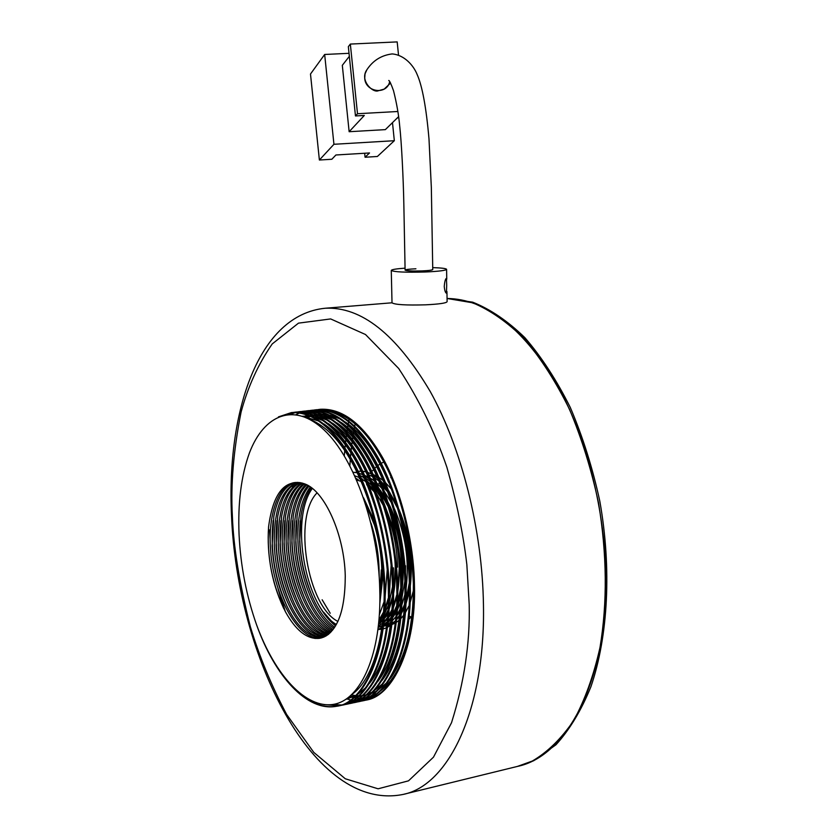 <?xml version="1.0" encoding="UTF-8"?>
<svg xmlns="http://www.w3.org/2000/svg" width="838" height="838" viewBox="0 0 838 838"><rect width="100%" height="100%" fill="white"/><g stroke="black" fill="none" stroke-linecap="round" stroke-linejoin="round"><path stroke-width="1.26" d="M408.755 619.313L412.286 615.982M447.052 298.38L472.705 302.183C490.324 309.17 507.713 320.985 524.85 337.63C541.516 356.925 556.662 380.222 570.311 407.498C582.735 436.64 592.571 467.824 599.788 501.051C611.803 568.269 608.168 636.356 590.895 686.793C581.247 710.456 569.599 729.783 555.961 744.783L533.754 760.705L518.355 766.194M532.277 761.061L517.402 766.424C566.184 756.599 606.293 682.488 605.895 582.085C605.958 511.672 586.328 435.142 555.007 381.175C521.184 326.537 485.192 298.977 447.063 298.475L472.642 302.79C490.188 310.102 507.472 322.19 524.494 339.065C541.013 358.559 556.013 381.981 569.494 409.332C581.75 438.504 591.419 469.657 598.5 502.81C606.984 554.096 607.487 602.344 599.987 647.533C593.671 675.585 584.903 699.929 573.684 720.554C561.324 738.655 547.528 752.168 532.277 761.061M344.292 455.746L344.858 449.168L344.292 455.746M344.984 447.859L345.455 443.375L344.984 447.859M345.591 442.192L346.084 438.127L345.591 442.192M346.23 437.059L346.733 433.382L346.23 437.059M346.869 432.408L347.372 429.066L346.869 432.408M347.519 428.187L348.011 425.159L347.519 428.187M348.147 424.363L348.629 421.629L348.147 424.363M348.765 420.917L349.069 419.262L348.765 420.917M355.123 423.923L354.704 426.092L355.123 423.923M354.547 426.93L353.982 430.062L354.547 426.93M353.825 430.973L353.259 434.419L353.825 430.973M353.091 435.414L352.536 439.196L353.102 435.414M352.379 440.306L351.824 444.465L352.379 440.306M351.677 445.68L351.153 450.278L351.677 445.68M351.007 451.619L350.525 456.731L351.007 451.619M350.389 458.229L349.855 465.645L350.389 458.239M390.571 83.056L384.171 89.111L378.273 90.766C372.92 93.248 359.282 80.301 366.897 69.732L365.033 73.87L364.719 78.374C365.504 92.18 386.475 95.239 389.576 82.051M422.237 270.904C414.684 271.261 408.975 270.999 405.1 270.15C406.598 270.915 412.223 271.177 421.985 270.915C428.836 270.611 432.418 270.161 432.754 269.564C431.099 270.307 427.59 270.758 422.237 270.904M446.696 285.067L446.465 293.206C445.407 292.86 444.664 290.608 444.255 286.449C444.664 281.578 445.387 278.865 446.445 278.3L446.696 285.067M432.712 267.615C441.375 267.898 446.005 268.453 446.581 269.302C445.942 270.485 438.777 271.386 425.086 272.004C405.498 272.518 394.237 272.004 391.273 270.464C391.461 269.564 396.06 268.799 405.058 268.16M392.016 302.728L392.016 302.843C394.97 304.707 406.2 305.367 425.704 304.823C439.342 304.142 446.476 303.084 447.115 301.659L446.947 291.54M415.92 268.789C409.07 269.092 405.466 269.543 405.1 270.15L403.864 205.499C403.382 178.379 401.496 141.8 399.695 125.983C398.72 114.89 396.657 103.116 393.504 90.661C391.084 83.947 389.502 80.542 388.759 80.469L389.282 80.982M319.383 160.016L333.933 144.283L324.662 54.47L310.489 74.027L319.383 160.016L331.827 159.262L335.923 154.988L369.537 152.956L365.075 157.24L377.372 156.486L394.331 140.711L392.488 122.641M365.075 157.24L364.666 153.249M333.933 144.283L394.331 140.711M324.662 54.47L349.037 53.318M348.346 46.677L355.469 115.948L357.501 113.727L350.336 44.068L348.346 46.677M357.501 113.727L397.872 111.496M398.5 54.868L397.181 41.9L350.336 44.068M398.595 116.66L385.354 129.628L349.142 131.713L364.31 115.455L355.469 115.948M349.142 131.713L342.313 65.333L349.341 56.324M398.637 116.922L395.955 119.247M320.21 409.311L320.776 409.248C343.067 408.378 363.786 424.677 382.935 458.156C401.486 491.393 413.909 542.437 414.454 584.872C416.444 646.706 392.98 697.09 365.452 700.159L364.593 700.348C392.1 697.279 415.543 646.884 413.543 585.029C412.998 542.584 400.574 491.518 382.023 458.271C362.885 424.793 342.176 408.483 319.896 409.342L318.042 409.593M365.284 700.191L363.713 700.474M363.273 700.537L361.681 700.715M361.23 700.746L359.607 700.83M359.146 700.84L357.491 700.83M357.03 700.809L355.354 700.694M354.883 700.641L353.175 700.421M352.693 700.348L350.954 700.023M350.473 699.919L346.639 698.861M363.283 700.578L364.582 700.348M316.177 409.772L316.733 409.709C338.971 408.85 359.638 425.18 378.766 458.711C397.285 492 409.709 543.118 410.285 585.605C412.296 647.523 388.926 697.96 361.461 701.008M359.293 701.427L360.591 701.186C388.036 698.148 411.395 647.701 409.373 585.762C408.797 543.265 396.374 492.126 377.854 458.826C358.737 425.295 338.081 408.954 315.853 409.803L313.999 410.054M312.124 410.232L312.689 410.17C334.854 409.321 355.49 425.683 374.586 459.266C393.085 492.608 405.508 543.799 406.095 586.338C408.148 648.35 384.862 698.819 357.47 701.846L356.6 702.035C383.972 699.007 407.247 648.528 405.183 586.495C404.586 543.946 392.163 492.734 373.675 459.381C354.589 425.798 333.964 409.426 311.799 410.274L309.934 410.526M355.291 702.275L356.6 702.035M308.07 410.693L308.625 410.63C330.738 409.792 351.321 426.186 370.386 459.821C388.863 493.215 401.287 544.48 401.905 587.082C403.979 649.167 380.777 699.688 353.458 702.694M351.279 703.113L352.589 702.883C379.886 699.877 403.078 649.345 400.983 587.239C400.365 544.627 387.942 493.341 369.474 459.936C350.42 426.301 329.837 409.897 307.735 410.735L305.87 410.987M303.995 411.165L304.55 411.102C326.6 410.264 347.152 426.689 366.185 460.376C384.632 493.823 397.055 545.171 397.694 587.815C399.81 649.995 376.691 700.547 349.446 703.543M347.257 703.962L348.566 703.731C375.801 700.746 398.898 650.173 396.783 587.983C396.133 545.318 383.71 493.959 365.274 460.502C346.241 426.804 325.699 410.369 303.66 411.196L301.795 411.448M299.91 411.626L300.465 411.563C322.462 410.746 342.962 427.202 361.964 460.931C380.389 494.441 392.813 545.852 393.472 588.559C395.62 650.812 372.596 701.427 345.413 704.391L344.544 704.58C371.695 701.615 394.708 651 392.561 588.726C391.891 546.009 379.467 494.567 361.052 461.057C342.051 427.307 321.562 410.84 299.575 411.668L297.7 411.919M345.246 704.423L343.653 704.706M343.203 704.768L341.59 704.936M341.129 704.968L332.676 704.507M343.224 704.821L344.544 704.58M295.824 412.097L296.369 412.034C318.304 411.217 338.762 427.705 357.742 461.497C376.136 495.049 388.56 546.544 389.241 589.313C391.419 651.639 368.479 702.296 341.38 705.25M323.824 704.601L338.73 705.743M339.181 705.669L340.5 705.428C367.589 702.485 390.508 651.828 388.319 589.47C387.638 546.701 375.204 495.185 356.82 461.623C337.85 427.82 317.403 411.322 295.479 412.139L293.604 412.39M291.718 412.568L292.263 412.506C314.135 411.699 334.551 428.218 353.5 462.063C371.863 495.667 384.296 547.235 384.998 590.057C387.208 652.477 364.362 703.166 337.337 706.099L336.457 706.287C363.462 703.354 386.297 652.655 384.076 590.224C383.364 547.392 370.941 495.803 352.578 462.178C333.629 428.323 313.234 411.804 291.373 412.6L278.446 416.884M337.159 706.141C325.49 708.267 313.58 704.433 301.408 694.629M256.658 625.054C275.021 675.124 305.692 708.948 333.472 704.37C361.063 699.96 381.845 653.284 379.75 589.47C378.567 526.285 354.264 458.334 324.39 430.24C294.567 401.905 264.148 414.087 249.378 453.054C241.197 475.869 237.762 503.01 239.06 534.497C240.579 566.006 246.445 596.185 256.658 625.054C274.937 676.308 307.033 711.944 336.457 706.287M296.086 414.601L299.836 412.83M300.266 412.663L301.837 412.097M302.277 411.961L303.848 411.5M304.288 411.395L305.87 411.039M306.31 410.966L307.902 410.714M290.618 414.234L295.678 412.443M296.118 412.327L297.71 411.982M298.15 411.898L299.742 411.647M293.153 412.464L286.02 414.642M321.415 637.948C297.48 641.615 272.182 592.644 270.36 546.167C268.422 512.783 279.337 483.557 295.395 482.499L304.854 483.935C324.735 490.974 344.428 534.801 345.256 575.989C345.141 612.547 336.782 633.287 320.158 638.221L319.969 638.064M296.17 482.416C285.308 484.94 277.86 496.264 273.827 516.376L272.141 545.894C273.471 569.526 279.096 590.989 289.037 610.305C298.789 628.301 309.871 637.425 322.305 637.687M372.742 476.581L369.38 475.052L372.763 476.633M374.534 477.629L379.75 481.724M381.321 483.212L387.146 489.979M389.576 493.425L397.673 508.488M401.014 516.962C406.451 532.884 409.3 548.932 409.552 565.105M410.526 564.938C409.971 546.261 406.367 528.642 399.736 512.081M396.741 505.366L389.188 492.335M386.842 489.162L381.175 482.856M360.204 475.691L364.121 477.346M366.122 478.498L370.522 481.724M372.522 483.526L378.284 489.979M380.62 493.173L388.78 507.744M391.629 514.501C397.914 531.428 401.224 548.743 401.538 566.457M401.915 587.867L403.34 566.153L402.177 549.738M400.292 538.09C397.547 524.682 393.504 512.825 388.162 502.517M385.857 498.338L378.755 488.062M377.016 486.061L371.36 480.698M354.914 475.848L359.785 477.723M361.513 478.666L366.143 481.955M368.102 483.694L373.842 489.989M376.136 493.069L383.94 506.592M386.947 513.464C393.64 530.81 397.17 548.701 397.526 567.137M397.725 589.732L399.328 566.834L398.836 557.04M394.824 532.256L383.605 502.088M381.342 498.065L374.314 488.104M372.585 486.155L366.992 480.949M389.303 593.367L391.199 565.912M375.068 522.503L363.556 497.772M379.09 574.973L379.08 570.269C378.776 554.494 376.073 538.75 370.962 523.048M333.985 628.364C315.172 616.873 299.302 577.33 297.951 541.872C297.081 517.706 301.198 499.385 310.29 486.92M311.317 487.653C306.341 494.368 302.885 503.764 300.947 515.852L299.7 541.599C300.79 563.335 305.849 583.52 314.879 602.145C320.525 613.374 327.134 621.765 334.697 627.316M332.351 630.501C312.501 620.476 295.51 579.582 294.044 542.479C293.174 516.428 297.846 497.426 308.049 485.495M309.044 486.103C303.304 492.65 299.323 502.58 297.102 515.904L295.793 542.207C296.914 564.225 302.057 584.589 311.223 603.329C317.413 615.542 324.704 624.289 333.095 629.579M330.664 632.355C309.871 624.038 291.687 581.792 290.116 543.087C289.288 515.129 294.526 495.551 305.828 484.354M306.813 484.835C300.297 491.047 295.772 501.417 293.248 515.957L291.875 542.815C293.028 565.105 298.255 585.668 307.546 604.502C314.292 617.679 322.253 626.698 331.429 631.559M328.925 633.968C307.263 627.578 287.843 583.971 286.187 543.705C285.391 513.851 291.215 493.771 303.649 483.463M304.613 483.83C297.301 489.56 292.221 500.296 289.382 516.03L287.947 543.433C289.141 565.985 294.442 586.726 303.869 605.675C311.181 619.816 319.791 629.013 329.711 633.277M327.124 635.319C304.718 631.098 283.977 586.129 282.249 544.323C281.484 512.594 287.905 492.105 301.512 482.845M302.466 483.086C294.306 488.219 288.66 499.218 285.517 516.103L284.009 544.04C285.234 566.865 290.629 587.794 300.182 606.838C308.059 621.943 317.319 631.244 327.941 634.743M325.28 636.44C302.235 634.607 280.07 588.286 278.3 544.93C277.567 511.369 284.595 490.544 299.396 482.479M300.339 482.604C291.31 487.014 285.067 498.201 281.631 516.187L280.07 544.658C281.327 567.755 286.795 588.863 296.474 608C304.959 624.059 314.837 633.381 326.108 635.969M323.374 637.309C299.815 638.116 276.142 590.455 274.34 545.548C273.638 510.143 281.296 489.078 297.312 482.363M298.234 482.384C288.303 485.925 281.474 497.217 277.734 516.271L276.111 545.276C277.399 568.635 282.951 589.931 292.766 609.153C301.869 626.185 312.354 635.445 324.233 636.953M405.55 565.776L405.498 572.564M405.005 580.451L401.905 597.871M400.92 601.192L397.233 610.326M396.206 612.274L392.509 617.868M391.503 619.104L387.91 622.634M386.926 623.399L383.458 625.546M382.505 625.986L378.315 627.285M378.336 627.149L382.201 625.473M383.553 624.645L386.706 622.194M388.088 620.853L391.388 616.862M392.771 614.788L396.206 608.252M397.516 605.057L401.046 592.676M378.451 626.101L382.474 623.189M383.846 621.89L387.156 617.973M388.528 615.961L391.975 609.54M393.273 606.44L396.699 595.032M393.493 567.818L393.169 580.032M392.509 586.715L389.22 602.459M388.214 605.549L384.495 614.076M383.458 615.899L378.849 622.173M378.703 623.765L383.249 618.622M384.275 617.124L388.004 610.253M389.031 607.812L392.613 596.059M393.525 591.565L395.295 567.515M380.033 618.245L383.49 612.096M384.778 609.174L388.256 598.269M322.148 599.767L330.214 613.259M381.321 569.882L379.834 592.686M323.562 612.096L335.567 625.934C327.941 619.91 321.321 610.944 315.696 599.044M379.897 600.898L383.176 572.658M269.532 529.909L270.192 540.51M277.933 588.286L283.495 608M390.456 678.361C406.074 656.688 413.71 625.096 413.364 583.562C413.553 639.258 401.957 675.522 378.598 692.366M376.126 693.843L370.365 696.388M369.212 696.755L365.797 697.583M364.991 697.719L362.341 698.033M361.67 698.085L359.355 698.138M358.737 698.127L356.6 698.002M356.014 697.949L353.961 697.666M353.395 697.572L349.54 696.671M352.526 693.979C373.664 679.042 387.366 628.888 383.532 577.612M373.832 517.622C357.805 463.016 336.384 430.219 309.568 419.23M379.111 520.964C365.661 472.024 347.246 439.678 323.877 423.923M319.163 421.158L303.723 416.591M345.979 699.301L355.218 695.896M356.915 694.912L365.64 687.789M369.38 683.483C387.208 661.695 396.007 613.804 391.315 567.085M384.516 525.101C371.244 473.91 352.484 440.065 328.224 423.557M323.468 420.76L313.255 416.915M311.38 416.538L302.633 416.203M390.162 530.821C377.226 476.602 358.025 440.725 332.56 423.19M327.773 420.351L317.476 416.465M315.601 416.088L310.427 415.585M309.274 415.585L303 416.339M377.844 681.43C398.144 655.326 406.063 599.484 397.191 545.266C387.711 487.611 362.864 439.782 336.886 422.823M332.058 419.953L321.698 416.015M319.802 415.627L314.606 415.114M313.454 415.114L309.913 415.365M309.044 415.491L304.026 416.706M382.055 680.414C402.334 654.227 410.222 598.594 401.381 544.585C391.954 487.161 367.149 439.468 341.192 422.467M336.331 419.555L325.898 415.564M324.002 415.177L318.775 414.642M317.612 414.642L314.061 414.883M313.192 414.999L310.385 415.564M309.672 415.753L305.399 417.251M350.085 696.221L354.464 696.608M355.144 696.619L357.69 696.535M358.444 696.472L361.325 696.074M362.194 695.907L365.714 694.953M366.845 694.555L371.758 692.293M373.497 691.277L382.432 683.871M388.633 482.51C376.304 453.327 361.932 433.194 345.497 422.101M340.595 419.157L330.099 415.124M328.182 414.726L322.934 414.171M321.771 414.171L318.199 414.401M317.33 414.517L314.522 415.072M313.8 415.26L311.39 416.015M310.762 416.245L306.97 417.942M280.122 594.666L285.287 611.489M351.531 694.932L355.532 695.592M356.171 695.655L358.528 695.781M359.209 695.791L361.765 695.697M362.508 695.634L365.399 695.226M366.269 695.048L369.799 694.084M370.93 693.686L375.874 691.402M377.613 690.376L386.601 682.897M304.854 483.935C285.266 478.142 273.188 492.409 268.589 526.725C266.777 557.773 272.444 586.223 285.601 612.075C295.835 630.427 306.907 639.205 318.849 638.399L320.189 638.221L318.849 638.399M356.276 471.689L357.271 471.469M358.182 471.323L361.649 471.166M362.665 471.228L366.541 471.983M367.693 472.349L372.114 474.339M373.434 475.115L378.608 478.969M380.18 480.404L386.454 487.486M388.413 490.167L396.709 504.822M399.59 511.557C407.519 532.821 410.955 554.138 409.908 575.486M409.3 582.902L406.032 599.83M405.005 603.109L401.245 612.149M400.197 614.086L396.458 619.649M395.442 620.885L391.828 624.415M390.833 625.19L387.355 627.358M386.402 627.809L383.029 628.971M382.107 629.181L378.043 629.568M353.144 472.213L357.931 472.873M359.062 473.198L363.43 475.031M364.74 475.754L369.841 479.388M371.381 480.75L377.561 487.465M379.478 490.01L387.554 503.638M390.299 509.682C399.537 532.999 403.329 556.516 401.685 580.231M400.983 586.946L397.6 602.847M396.563 605.968L392.781 614.621M391.734 616.485L387.994 621.827M386.967 623.001L383.354 626.374M382.369 627.107L378.043 629.506M365.043 502.192C379.143 528.066 385.375 568.311 379.897 596.405M312.878 598.007C302.214 572.364 298.014 546.638 300.297 520.827M309.253 599.275C298.307 573.234 294.044 547.067 296.443 520.775M330.507 632.522L328.978 631.548M305.608 600.542C294.4 574.103 290.053 547.497 292.577 520.733M328.475 634.324L325.102 632.344M301.952 601.799C290.472 574.962 286.062 547.937 288.712 520.702M326.244 635.885L321.205 633.13M298.286 603.056C286.544 575.832 282.06 548.377 284.836 520.691M322.651 636.807L317.309 633.926M294.599 604.292C282.595 576.691 278.048 548.827 280.94 520.681M292.41 487.287L296.212 483.191M318.681 637.571L313.391 634.722M290.912 605.528C278.645 577.56 274.026 549.278 277.043 520.691M315.088 638.493L309.473 635.518M287.204 606.754C274.686 578.419 269.993 549.738 273.136 520.702M283.611 608.241C271.701 581.855 266.694 554.683 268.589 526.725M283.663 608.346L278.572 590.235M304.215 416.779L307.389 414.831M307.86 414.569L309.62 413.689M310.112 413.459L311.966 412.694M312.49 412.495L314.491 411.835M315.078 411.668L317.382 411.123M318.094 410.987L321.132 410.599M322.201 410.526L328.087 410.735M331.073 411.217C352.641 416.14 372.114 436.839 389.492 473.334M411.971 559.669L413.364 583.562M409.73 616.412L411.395 616.936M373.067 532.245C377.163 546.858 379.195 561.502 379.174 576.167M365.179 502.611L377.184 531.721M383.238 573.485L379.876 603.119M387.24 569.714L385.071 597.41M384.108 601.621L379.436 614.547M391.137 565.273L389.314 595.619M388.204 600.584L384.673 611.153M383.626 613.426L378.965 620.989M355.993 478.425L358.14 479.598M394.803 559.313C395.85 572.207 395.431 583.709 393.535 593.796M392.435 598.971L388.937 609.792M387.606 612.714L384.15 618.622M383.123 620.015L379.656 623.786M385.323 507.713C397.61 535.241 401.758 563.314 397.746 591.942M396.657 597.337L393.179 608.43M391.849 611.457L388.403 617.48M387.02 619.366L383.741 622.927M360.246 475.795L364.142 477.409M387.104 502.727L387.502 503.47M389.89 508.257C401.591 534.99 405.613 562.256 401.947 590.057M401.035 594.896L397.422 607.058M396.081 610.179L392.645 616.328M391.252 618.276L387.984 621.911M386.601 623.126L383.49 625.263M364.561 475.366L368.469 477.042M370.228 478.027L374.785 481.253M376.765 482.971L382.725 489.382M384.558 491.749L391.713 503.271M394.457 508.844C405.561 534.759 409.457 561.188 406.126 588.119M405.058 594.006L401.643 605.675M400.606 608.189L396.877 615.165M395.463 617.177L392.215 620.895M390.812 622.152L387.722 624.352M386.349 625.085L383.375 626.237M368.877 474.947L372.784 476.675M381.143 482.782L386.706 488.795M389 491.791L396.206 503.628M399.014 509.483C409.531 534.56 413.281 560.109 410.285 586.15M409.237 592.298L405.864 604.282M404.503 607.613L401.098 614.003M399.674 616.087L396.437 619.869M395.023 621.178L391.943 623.43M390.56 624.195L387.596 625.41M386.255 625.777L384.726 626.059M373.172 474.528L377.09 476.319M378.902 477.388L383.479 480.771M385.522 482.615L391.095 488.753M413.406 590.57L410.065 602.878M408.693 606.314L405.309 612.829M403.874 614.977L400.648 618.842M399.213 620.204L396.144 622.508M394.75 623.315L391.807 624.572M390.456 624.97L387.585 625.441M396.835 615.637L399.496 612.704M406.147 600.301L409.405 588.307M410.222 583.279C412.945 558.998 409.426 535.178 399.663 511.819M393.776 500.464L390.079 494.902M388.308 492.566L382.526 486.291M381.06 484.993L378.86 483.264M372.596 479.65L370.606 478.907M369.485 478.571L368.531 478.33M364.687 477.849L363.168 477.88M360.35 478.257L359.282 478.519M357.397 479.147L356.485 479.535M380.274 622.225L382.976 621.262M385.857 619.649L387.418 618.496M388.392 617.658L391.44 614.38M385.511 501.166L381.206 494.829M379.467 492.629L373.769 486.679M372.313 485.453L370.721 484.228M364.52 480.677L361.985 479.776M357.051 478.948L356.223 478.938M381.856 620.434L383.176 619.471M384.15 618.664L387.407 615.228M381.363 501.512L376.754 494.818M375.026 492.671L369.369 486.888M367.924 485.694L366.635 484.71M360.466 481.201L356.674 479.975M383.94 461.979L381.196 463.299M380.452 463.728L377.854 465.519M377.163 466.075L374.743 468.285M374.094 468.966L372.501 470.788M391.336 477.555L390.791 477.639M337.934 621.44C307.221 606.23 292.766 516.973 317.078 492.849M312.312 488.428L311.788 489.183C289.885 520.157 305.357 607.382 336.405 624.467M232.356 515.768C230.607 484.867 233.519 450.299 241.093 412.045C247.901 386.779 258.282 364.069 272.224 343.936L298.475 323.143L330.654 318.932L365.504 334.519L398.689 368.49C418.571 398.616 434.629 431.507 446.864 467.195C456.731 502.161 463.383 534.634 466.85 564.613L469.196 604.47C470.139 642.882 464.242 682.3 451.514 722.723L433.476 757.164L408.504 780.838L378.095 788.799L345.298 778.774L313.821 752.419L286.68 714.51C271.407 685.578 259.298 656.301 250.353 626.698C239.417 583.416 233.414 546.439 232.356 515.768M325.144 308.248C361.251 306.446 396.29 334.205 430.25 391.524C461.717 448.257 482.395 530.129 483.453 605.015C485.412 709.535 448.676 785.52 403.047 794.445C313.307 812.514 236.913 656.353 231.487 515.087C226.648 411.259 258.366 314.952 325.144 308.248L392.016 302.79M366.897 69.732C372.973 60.525 381.384 55.266 392.142 53.925C404.272 54.858 413.522 65.427 417.104 74.404C422.289 86.021 426.249 107.526 428.993 138.93L431.34 187.44L432.754 269.606M446.591 269.386L446.748 279.201M391.273 270.464L392.016 302.843M403.937 794.225L517.402 766.424M361.471 701.008L360.602 701.186M320.776 409.248L319.896 409.342M316.743 409.709L315.863 409.803M312.689 410.17L311.809 410.274M308.625 410.63L307.735 410.735M304.55 411.102L303.66 411.196M300.465 411.563L299.575 411.668M296.369 412.034L295.479 412.139M292.273 412.506L291.373 412.6"/></g></svg>
